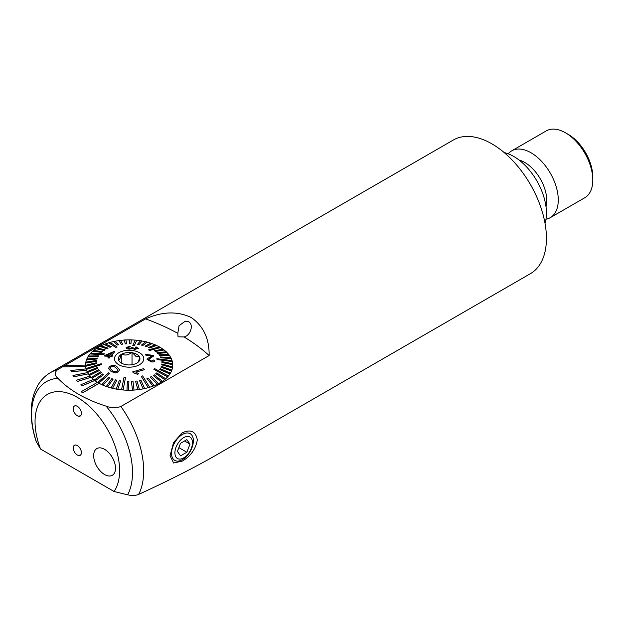 <?xml version="1.0" encoding="UTF-8"?>
<svg xmlns="http://www.w3.org/2000/svg" width="624" height="624" viewBox="0 0 624 624"><rect width="100%" height="100%" fill="white"/><g stroke="black" fill="none" stroke-linecap="round" stroke-linejoin="round"><path stroke-width="0.94" d="M188.698 321.734L185.281 321.173L179.072 325.705L177.801 333.349L178.051 336.812L184.057 336.96C190.343 335.712 194.111 324.839 188.698 321.734M79.451 416.13L79.131 416.317A11.154 5.905 -55.4 0 1 79.123 416.294A5.756 3.323 60 0 1 77.314 415.74A5.756 3.323 60 0 1 73.25 408.985L73.25 408.392A11.154 8.915 43.2 0 1 73.242 408.369A5.788 3.338 60 0 1 74.428 406.021A5.788 3.338 60 0 1 77.321 406.31A5.788 3.338 -120 0 0 74.428 406.021A5.788 3.338 -120 0 0 73.546 410.654A5.788 3.338 -120 0 0 77.321 415.756A5.788 3.338 -120 0 0 80.215 416.044A5.788 3.338 -120 0 0 81.104 411.403A5.788 3.338 -120 0 0 77.321 406.31A5.788 3.338 60 0 1 79.131 407.839A11.154 7.028 -64.1 0 0 79.123 407.87L79.568 408.424A5.756 3.323 60 0 1 79.568 416.255A11.154 8.502 28.1 0 0 79.599 416.27L80.73 415.615M79.451 455.372L79.131 455.551A11.154 5.905 -55.4 0 1 79.123 455.536A5.756 3.323 60 0 1 77.314 454.982A5.756 3.323 60 0 1 73.25 448.227L73.25 447.634A11.154 8.915 43.2 0 1 73.242 447.603A5.788 3.338 60 0 1 74.428 445.263A5.788 3.338 60 0 1 77.321 445.552A5.788 3.338 -120 0 0 74.428 445.263A5.788 3.338 -120 0 0 73.546 449.896A5.788 3.338 -120 0 0 77.321 454.997A5.788 3.338 -120 0 0 80.215 455.286A5.788 3.338 -120 0 0 81.104 450.645A5.788 3.338 -120 0 0 77.321 445.552A5.788 3.338 60 0 1 79.131 447.08A11.154 7.028 -64.1 0 1 79.131 447.08L79.568 447.665A5.756 3.323 60 0 1 79.568 455.497A11.154 8.502 28.1 0 0 79.599 455.512A5.788 3.338 60 0 0 80.215 455.286L80.215 455.286A5.788 3.338 60 0 0 79.599 447.658A11.154 3.167 161.5 0 1 79.568 447.665M182.302 461.089C190.687 456.222 195.694 449.155 197.324 439.889C195.686 431.34 190.679 428.977 182.302 432.814L173.589 442.494L170.056 455.629L173.597 463L182.302 461.089M82.774 392.707L99.154 383.253A43.586 25.163 180 0 1 98.327 382.785A43.586 25.163 180 0 1 97.516 382.301L81.143 391.755L82.774 392.769L99.154 383.315A43.586 25.163 0 0 0 101.821 384.657L108.436 377.309L109.66 377.855L103.046 385.203A43.586 25.163 0 0 0 106.298 386.482L111.79 378.69L113.116 379.142L107.624 386.872A43.586 25.163 180 0 1 106.298 386.42M95.183 380.757A43.586 25.163 180 0 1 94.24 380.055L102.765 373.877L103.709 374.579L95.183 380.827A43.586 25.163 0 0 0 97.461 382.333A43.586 25.163 180 0 1 94.739 380.507L94.739 380.437A43.586 25.163 180 0 1 93.366 379.369L80.933 384.712L82.306 385.788L94.739 380.507M93.319 379.384A43.586 25.163 180 0 1 91.112 377.348A43.586 25.163 0 0 0 91.237 377.473L100.534 371.881L101.314 372.645L92.024 378.245A43.586 25.163 0 0 0 93.319 379.384M77.438 381.428L91.112 377.278L77.438 381.49L76.362 380.25L77.438 381.49M91.112 377.278A43.586 25.163 180 0 1 90.035 376.1L76.362 380.25M89.996 376.108A43.586 25.163 180 0 1 88.343 373.909A43.586 25.163 0 0 0 88.842 374.634L98.748 369.736L99.356 370.555L89.458 375.453A43.586 25.163 0 0 0 89.996 376.108M73.749 376.756L88.343 373.846L73.749 376.818L72.992 375.492L73.749 376.818M88.343 373.846A43.586 25.163 180 0 1 87.586 372.583L72.992 375.492M87.555 372.59A43.586 25.163 180 0 1 86.502 370.266A43.586 25.163 0 0 0 87.079 371.647L97.445 367.481L97.874 368.332L87.508 372.497A43.586 25.163 0 0 0 87.555 372.59M71.315 371.818L86.502 370.204L71.315 371.881L70.894 370.508L71.315 371.881M86.502 370.204A43.586 25.163 180 0 1 86.081 368.893A43.586 25.163 180 0 1 85.628 366.514A43.586 25.163 0 0 0 85.979 368.55L101.213 363.714L101.455 364.595L86.221 369.369A43.586 25.163 180 0 1 86.096 368.924A43.586 25.163 180 0 1 85.979 368.48M85.628 366.444A43.586 25.163 180 0 1 85.558 365.11L64.756 365.492L62.478 366.865L85.628 366.514L62.478 366.865L57.369 369.814A77.142 44.538 -120 0 0 50.56 372.551L453.313 140.026A77.142 44.538 60 0 1 491.884 143.848A77.142 44.538 60 0 1 542.279 211.825A77.142 44.538 60 0 1 530.455 273.64L215.374 455.551C194.189 467.711 168.605 480.675 138.622 494.426A77.142 44.538 -120 0 0 143.684 470.855A77.142 44.538 -120 0 0 120.892 406.489L209.126 355.547C209.407 338.754 203.424 326.056 191.162 317.468C177.364 311.017 162.178 311.485 145.603 318.88L64.865 365.485M85.558 365.11A43.586 25.163 180 0 1 85.558 365.056A43.586 25.163 180 0 1 85.683 363.129A43.586 25.163 0 0 0 85.558 365.056A43.586 25.163 0 0 0 85.558 365.11M85.683 363.067A43.586 25.163 180 0 1 85.831 362.177A43.586 25.163 180 0 1 86.447 360.001A43.586 25.163 0 0 0 85.847 362.177L96.572 360.399L96.431 361.288L85.683 363.067L96.431 361.351L96.572 360.399M86.814 359.065A43.586 25.163 180 0 1 87.883 356.951A43.586 25.163 0 0 0 86.814 359.065M88.444 356.047A43.586 25.163 180 0 1 89.965 354.026A43.586 25.163 0 0 0 88.444 356.047M90.722 353.168A43.586 25.163 180 0 1 92.664 351.281A43.586 25.163 0 0 0 90.722 353.168M93.6 350.485A43.586 25.163 180 0 1 95.948 348.746A43.586 25.163 0 0 0 93.6 350.485M97.04 348.028A43.586 25.163 180 0 1 99.746 346.476A43.586 25.163 0 0 0 97.04 348.028M100.979 345.844A43.586 25.163 180 0 1 104.013 344.495A43.586 25.163 0 0 0 100.979 345.844M105.362 343.964A43.586 25.163 180 0 1 108.67 342.833A43.586 25.163 0 0 0 105.362 343.964M110.113 342.412A43.586 25.163 180 0 1 113.654 341.531A43.586 25.163 0 0 0 110.113 342.412M115.167 341.219A43.586 25.163 180 0 1 118.888 340.595A43.586 25.163 0 0 0 115.167 341.219M120.424 340.4A43.586 25.163 180 0 1 124.277 340.049A43.586 25.163 0 0 0 120.424 340.4M125.83 339.963A43.586 25.163 180 0 1 129.737 339.893A43.586 25.163 0 0 0 125.83 339.963M131.282 339.916A43.586 25.163 180 0 1 135.174 340.127A43.586 25.163 0 0 0 131.282 339.916L130.946 343.723L129.402 343.762L130.946 343.785L131.282 339.916M132.787 345.485L134.308 345.696L136.718 340.275A43.586 25.163 180 0 1 140.509 340.759A43.586 25.163 0 0 0 136.718 340.275L134.308 345.626L132.787 345.485L135.197 340.064A43.586 25.163 180 0 1 135.962 340.135A43.586 25.163 180 0 1 136.718 340.205M137.545 344.323L139.027 344.635L142.038 341.016A43.586 25.163 180 0 1 145.681 341.773A43.586 25.163 0 0 0 142.038 341.016L139.027 344.573L137.545 344.323L140.564 340.704A43.586 25.163 180 0 1 142.038 340.954M141.453 345.08L142.873 345.493L147.155 342.139A43.586 25.163 180 0 1 150.587 343.145A43.586 25.163 0 0 0 147.155 342.139L142.873 345.431L141.453 345.08L145.743 341.718A43.586 25.163 180 0 1 147.155 342.077M145.166 346.109L146.5 346.624L151.991 343.621A43.586 25.163 180 0 1 155.165 344.861A43.586 25.163 0 0 0 151.991 343.621L146.5 346.562L145.166 346.109L150.665 343.106A43.586 25.163 180 0 1 151.991 343.559M156.46 345.446A43.586 25.163 180 0 1 159.331 346.905A43.586 25.163 0 0 0 156.46 345.446L149.846 347.942L148.629 347.459L149.846 348.005L156.46 345.446M508.201 153.8A38.571 22.269 60 0 1 511.711 150.844L546.242 130.915A38.571 22.269 60 0 1 565.523 132.826L568.253 134.402A34.718 20.046 60 0 1 592.8 176.912L592.8 180.063A38.571 22.269 60 0 1 584.813 197.722L550.282 217.651A38.571 22.269 60 0 1 545.969 219.219M568.253 134.402L565.523 132.826A38.571 22.269 60 0 1 592.8 180.063M511.711 150.844A38.571 22.269 60 0 1 531.001 152.755A38.571 22.269 60 0 1 556.195 186.748A38.571 22.269 60 0 1 550.282 217.651M504.208 152.584A46.285 26.723 60 0 1 513.708 156.445A46.285 26.723 60 0 1 545.025 223.291M114.091 491.501A59.787 34.515 -120 0 0 119.597 470.59A59.787 34.515 -120 0 0 77.321 397.363A59.787 34.515 -120 0 0 35.045 421.769A59.787 34.515 -120 0 0 40.552 449.046L114.091 491.501L127.6 494.809C131.929 495.791 135.603 495.659 138.622 494.426M120.892 406.489C116.017 408.205 111.095 408.088 106.111 406.138C85.465 399.578 69.42 390.312 57.977 378.347C54.6 375.461 54.397 372.614 57.369 369.814M50.56 372.551C45.029 375.804 40.646 380.312 37.417 386.077L34.414 392.675C32.167 399.001 31.099 405.912 31.2 413.416C31.333 422.471 32.986 431.839 36.169 441.496L40.552 449.046M112.297 475.293L112.312 475.285A15.428 8.908 -120 0 0 114.676 462.922A15.428 8.908 -120 0 0 104.598 449.327A15.428 8.908 -120 0 0 96.884 448.562A15.428 8.908 60 0 1 104.582 449.335A15.428 8.908 60 0 1 114.668 462.93A15.428 8.908 60 0 1 112.297 475.293A15.428 8.908 60 0 1 104.582 474.529A15.428 8.908 60 0 1 94.505 460.933A15.428 8.908 60 0 1 96.868 448.57L96.868 448.57M209.126 355.547A200.569 115.799 0 0 0 184.057 336.96M177.801 333.349A200.569 115.799 0 0 0 145.603 318.88M160.501 347.513L160.501 347.576A43.586 25.163 180 0 1 163.028 349.229A43.586 25.163 0 0 0 160.501 347.576L149.596 350.501L148.504 349.869L159.409 346.882A43.586 25.163 180 0 1 159.962 347.194A43.586 25.163 180 0 1 160.501 347.513L149.596 350.431L148.504 349.807M164.05 349.916L164.05 349.986A43.586 25.163 180 0 1 166.195 351.803A43.586 25.163 0 0 0 164.05 349.986L155.524 351.445L154.573 350.735L163.106 349.214A43.586 25.163 180 0 1 164.05 349.916L155.524 351.374L154.573 350.672M167.045 352.56L167.045 352.63A43.586 25.163 180 0 1 168.776 354.588A43.586 25.163 0 0 0 167.045 352.63L157.755 353.441L156.967 352.669L166.257 351.796A43.586 25.163 180 0 1 167.045 352.56L157.755 353.371L156.967 352.607M169.447 355.407L169.447 355.469A43.586 25.163 180 0 1 170.742 357.536A43.586 25.163 0 0 0 169.447 355.469L159.541 355.586L158.925 354.767L168.831 354.588A43.586 25.163 180 0 1 169.447 355.407L159.541 355.516L158.925 354.697M171.21 358.394L171.21 358.465A43.586 25.163 180 0 1 172.045 360.61A43.586 25.163 0 0 0 171.21 358.465L160.844 357.841L160.415 356.983L170.773 357.536A43.586 25.163 180 0 1 171.21 358.394L160.844 357.77L160.415 356.92M172.302 361.491L172.302 361.553A43.586 25.163 180 0 1 172.669 363.753A43.586 25.163 0 0 0 172.302 361.553L157.076 359.58L156.835 358.699L172.068 360.61A43.586 25.163 180 0 1 172.193 361.054A43.586 25.163 180 0 1 172.302 361.491L157.076 359.51L156.835 358.628M172.598 366.912A43.586 25.163 180 0 1 172.458 367.801L161.71 364.853L161.858 363.964L172.598 366.974A43.586 25.163 0 0 0 172.731 365.056A43.586 25.163 0 0 0 172.723 364.705A43.586 25.163 180 0 1 172.731 365.056A43.586 25.163 180 0 1 146.359 388.175A43.586 25.163 180 0 1 99.154 383.315L99.154 383.253M81.143 391.755L82.774 392.769M80.933 384.649L82.306 385.788M82.306 385.726L94.739 380.437M86.081 368.893L70.894 370.508M117.952 369.946L115.588 367.536C114.122 366.343 112.445 366.233 110.542 367.208L110.542 367.146C112.437 366.171 114.114 366.28 115.588 367.474L117.952 369.923L117.382 371.085C115.448 371.935 113.747 371.732 112.289 370.477L109.964 368.222M116.774 366.514L116.711 366.475C114.535 364.939 112.148 364.985 109.551 366.631L108.459 368.519L111.119 371.436L115.596 372.902L118.388 371.74L119.488 369.759L116.774 366.514M109.231 373.105L109.777 373.425L98.873 383.089A43.586 25.163 180 0 1 98.327 382.777A43.586 25.163 180 0 1 97.781 382.465L108.685 372.793L109.231 373.105M92.024 378.175A43.586 25.163 180 0 1 91.237 377.411M89.458 375.391A43.586 25.163 180 0 1 88.842 374.572M87.508 372.434A43.586 25.163 180 0 1 87.079 371.576M85.558 365.329L96.346 362.778L96.4 363.667L85.613 366.226A43.586 25.163 180 0 1 85.558 365.329L85.558 365.336M86.447 359.931L96.977 358.995L97.313 358.059L96.977 358.933L86.447 359.931A43.586 25.163 180 0 1 86.783 359.065L97.313 358.059M98.038 356.632L87.883 356.881L98.038 356.702L98.561 355.797L98.038 356.702M87.883 356.881A43.586 25.163 180 0 1 88.405 356.047L98.561 355.797M89.965 353.964L103.701 354.697L104.403 353.839L103.701 354.627L89.965 353.964A43.586 25.163 180 0 1 90.308 353.566A43.586 25.163 180 0 1 90.667 353.168L104.403 353.839M92.664 351.211L101.595 352.42L102.461 351.686L101.595 352.357L92.664 351.211A43.586 25.163 180 0 1 93.53 350.477L102.461 351.616M95.948 348.683L104.036 350.509L105.058 349.838L104.036 350.446L95.948 348.683A43.586 25.163 180 0 1 96.962 348.013L105.058 349.775M99.746 346.406L106.883 348.785L108.038 348.2L106.883 348.722L99.746 346.406A43.586 25.163 180 0 1 100.901 345.821L108.038 348.13M110.074 347.225L104.013 344.425L110.074 347.287L111.353 346.718L110.074 347.287M104.013 344.425A43.586 25.163 180 0 1 105.284 343.925L111.353 346.718M108.67 342.771L115.674 347.396L117.047 346.991L115.674 347.334L108.67 342.771A43.586 25.163 180 0 1 109.356 342.568A43.586 25.163 180 0 1 110.042 342.365L117.047 346.928M113.654 341.468L117.312 345.033L118.763 344.729L117.312 344.971L113.654 341.468A43.586 25.163 180 0 1 115.105 341.164L118.763 344.666M118.888 340.532L121.235 344.315L122.741 344.12L121.235 344.253L118.888 340.532A43.586 25.163 180 0 1 120.393 340.337L122.741 344.058M124.277 339.979L125.291 343.886L126.828 343.808L125.291 343.824L124.277 339.979A43.586 25.163 180 0 1 125.806 339.901L126.828 343.738M129.402 343.691L129.737 339.823A43.586 25.163 180 0 1 131.282 339.854M148.629 347.396L155.243 344.838A43.586 25.163 180 0 1 156.46 345.376M136.781 354.315A10.803 6.232 0 0 0 132.522 352.802L135.962 356.421L139.402 356.772A10.803 6.232 0 0 0 136.781 354.315M154.229 368.995L154.58 368.597L168.324 376.015A43.586 25.163 180 0 1 167.981 376.412A43.586 25.163 180 0 1 167.622 376.81L153.878 369.392L154.229 368.995M141.929 376.093L142.615 375.898L149.612 387.2A43.586 25.163 180 0 1 148.933 387.41A43.586 25.163 180 0 1 148.239 387.605L141.242 376.303L141.929 376.093M124.738 377.668L125.502 377.738L123.084 389.906A43.586 25.163 180 0 1 122.327 389.844A43.586 25.163 180 0 1 121.563 389.766L123.973 377.598L124.738 377.668M138.528 348.598L135.985 346.819L135.486 347.318L137.311 348.371L135.119 348.832L132.28 347.467L129.566 348.52L127.444 347.498L130.182 346.78L130.221 346.234L126.22 347.451C125.939 348.317 126.984 348.855 129.347 349.081L132.67 348.512L134.839 349.37L138.583 348.286L134.839 349.432L132.67 348.574L129.347 349.144C126.992 348.925 125.947 348.387 126.22 347.513M130.221 346.234L130.182 346.843L127.413 347.646M109.2 358.012L110.534 356.343L112.008 356.421L112.632 355.672L112.008 356.483L110.534 356.413L109.2 358.075L107.858 357.926L109.2 358.075M109.192 356.343L104.45 356.039L109.192 356.281L107.858 357.926M112.632 355.672L111.158 355.594L114.769 351.694L111.158 355.657M139.511 352.739A14.656 8.463 0 0 0 118.778 352.739A14.656 8.463 0 0 0 118.778 364.705A14.656 8.463 0 0 0 139.511 364.705A14.656 8.463 0 0 0 139.511 352.739M85.613 366.288L96.4 363.667M86.221 369.431L101.455 364.595M87.508 372.497L97.874 368.332M89.458 375.453L99.356 370.555M92.024 378.245L101.314 372.645M95.183 380.827L103.709 374.579M119.488 369.759L118.388 371.803L115.596 372.965L111.173 371.537L108.451 368.519M98.873 383.159L109.777 373.425M107.624 386.872L113.116 379.142M107.624 386.935A43.586 25.163 0 0 0 111.127 387.964L115.417 379.821L116.828 380.172L112.546 388.253A43.586 25.163 180 0 1 111.127 387.902M112.546 388.253L116.828 380.172M112.546 388.323A43.586 25.163 0 0 0 116.243 389.087L119.254 380.679L120.736 380.929L117.725 389.275A43.586 25.163 180 0 1 116.243 389.025M117.725 389.275L120.736 380.929M117.725 389.337A43.586 25.163 0 0 0 121.563 389.836L121.563 389.766M123.084 389.906L125.502 377.738M123.084 389.969A43.586 25.163 0 0 0 127 390.187L127.343 381.529L128.887 381.56L128.544 390.211A43.586 25.163 0 0 0 132.475 390.14L131.461 381.514L132.998 381.428L134.012 389.992A43.586 25.163 180 0 1 132.475 390.078L131.461 381.514M134.012 389.992L134.012 390.062A43.586 25.163 0 0 0 137.896 389.704L135.541 381.194L137.046 380.999L139.402 389.446A43.586 25.163 180 0 1 137.896 389.641L135.541 381.194M139.402 389.446L139.402 389.509A43.586 25.163 0 0 0 143.177 388.877L139.526 380.585L140.977 380.289L144.628 388.51A43.586 25.163 180 0 1 143.177 388.814L139.526 380.585M144.628 388.51L144.628 388.573A43.586 25.163 0 0 0 148.239 387.676L141.242 376.303M149.612 387.2L149.612 387.27A43.586 25.163 0 0 0 152.997 386.116L146.936 378.534L148.208 378.035L154.276 385.609A43.586 25.163 0 0 0 157.381 384.22L150.244 377.122L151.406 376.529L158.543 383.565A43.586 25.163 180 0 1 157.381 384.158L150.244 377.122M158.543 383.565L158.543 383.627A43.586 25.163 0 0 0 161.32 382.028L153.223 375.476L154.245 374.813L162.341 381.295A43.586 25.163 180 0 1 161.32 381.958L153.223 375.476M162.341 381.295L162.341 381.358A43.586 25.163 0 0 0 164.752 379.564L155.828 373.636L156.694 372.895L165.617 378.76A43.586 25.163 180 0 1 164.752 379.501L155.828 373.636M165.617 378.76L165.617 378.823A43.586 25.163 0 0 0 167.622 376.873L153.878 369.392M168.324 376.015L168.324 376.077A43.586 25.163 0 0 0 169.884 373.994L159.728 369.525L160.251 368.62L170.407 373.16A43.586 25.163 0 0 0 171.506 370.976L160.969 367.193L161.304 366.319L171.842 370.04A43.586 25.163 180 0 1 171.506 370.913L160.969 367.193M171.842 370.04L171.842 370.11A43.586 25.163 0 0 0 172.458 367.864L161.71 364.853M161.889 361.585L161.936 362.544L172.723 364.642L161.936 362.474L161.889 361.585L172.676 363.753A43.586 25.163 180 0 1 172.723 364.642M133.138 372.629L132.694 371.865L133.138 372.629L137.491 374.267L138.785 373.792L135.798 372.107L144.355 369.728L136.562 371.92M151.804 355.969L145.899 355.228L145.681 354.44L145.899 355.165L151.804 355.906L147.03 358.987L151.359 361.928L147.077 359.369M153.629 355.469L153.621 355.992L149.526 358.262M154.713 360.266C154.752 361.616 153.637 362.17 151.359 361.928M109.66 377.855L103.046 385.203M103.046 385.141A43.586 25.163 180 0 1 101.821 384.595M128.887 381.56L128.544 390.211M128.544 390.148A43.586 25.163 180 0 1 127 390.117M154.276 385.546A43.586 25.163 180 0 1 152.997 386.045L146.936 378.534M170.407 373.09A43.586 25.163 180 0 1 169.884 373.932L159.728 369.455M118.568 359.993C119.402 360.305 120.245 358.496 121.087 354.572A10.803 6.232 0 0 0 118.568 359.993L118.888 360.672A10.803 6.232 0 0 0 119.285 361.273A10.803 6.232 0 0 0 125.767 364.642L126.937 364.829A10.803 6.232 0 0 0 136.336 363.371L137.202 362.879A10.803 6.232 0 0 0 139.004 361.273A10.803 6.232 0 0 0 139.714 357.451L138.388 361.951M121.953 354.073C125.065 355.696 128.193 355.212 131.344 352.622A10.803 6.232 0 0 0 121.953 354.073L121.087 354.572M132.023 364.736L132.023 352.513L131.344 352.622M132.023 352.513L132.522 352.802M139.714 357.451L139.402 356.772M121.267 362.989L121.267 354.175M109.98 368.48L110.542 367.146M144.355 369.728L143.668 368.636L132.694 371.865M133.138 372.559L137.491 374.267M137.491 374.205L138.785 373.792M151.359 361.858C153.629 362.115 154.744 361.561 154.713 360.204L153.169 359.978M148.582 359.33L151.195 361.093L153.208 360.212M148.598 359.518L153.621 355.992M153.629 355.407L153.621 355.93L153.629 355.407L145.681 354.44M114.769 351.694L113.669 351.632L105.074 355.298L104.45 356.039M109.816 355.532L106.392 355.36L112.328 352.739L109.816 355.532M112.328 352.802L106.392 355.423M79.131 416.317A5.788 3.338 60 0 1 77.321 415.756A5.788 3.338 60 0 1 73.242 408.985A11.154 1.638 155.4 0 1 73.242 408.985L73.546 408.806M73.25 408.392A5.756 3.323 60 0 1 77.314 406.333A5.756 3.323 60 0 1 79.123 407.87M79.599 416.27A5.788 3.338 60 0 0 80.215 416.044L80.215 416.044A5.788 3.338 60 0 0 79.599 408.416A11.154 3.167 161.5 0 1 79.568 408.424M79.568 416.255L79.162 415.802L79.123 416.294M174.907 452.821A12.418 7.168 120 0 0 183.69 457.891A12.418 7.168 120 0 0 192.473 442.681A12.418 7.168 120 0 0 183.69 437.611A12.418 7.168 120 0 0 174.907 452.821M171.553 453.344A15.428 8.908 120 0 0 174.751 460.403A15.428 8.908 120 0 0 186.638 456.269A15.428 8.908 120 0 0 193.37 440.747A15.428 8.908 120 0 0 190.18 433.68A15.428 8.908 120 0 0 178.285 437.814A15.428 8.908 120 0 0 171.553 453.344M180.539 455.871L186.841 452.236L189.992 444.116L186.841 439.639L180.539 443.274L177.395 451.394L180.539 455.871M184.532 440.965L189.992 444.116M178.854 447.626L186.841 452.236M79.131 455.551A5.788 3.338 60 0 1 77.321 454.997A5.788 3.338 60 0 1 73.242 448.227A11.154 1.638 155.4 0 1 73.242 448.227L73.546 448.048M73.25 447.634A5.756 3.323 60 0 1 77.314 445.575A5.756 3.323 60 0 1 79.123 447.112M79.568 455.497L79.162 455.044L79.123 455.536M519.004 160.001A31.145 17.979 60 0 1 524.737 162.435A31.145 17.979 60 0 1 546 206.762M127.6 494.809A71.354 41.2 -120 0 0 132.506 472.586A71.354 41.2 -120 0 0 106.111 406.138M57.977 378.347A71.354 41.2 -120 0 0 31.59 414.32A71.354 41.2 -120 0 0 36.496 442.205"/></g></svg>
